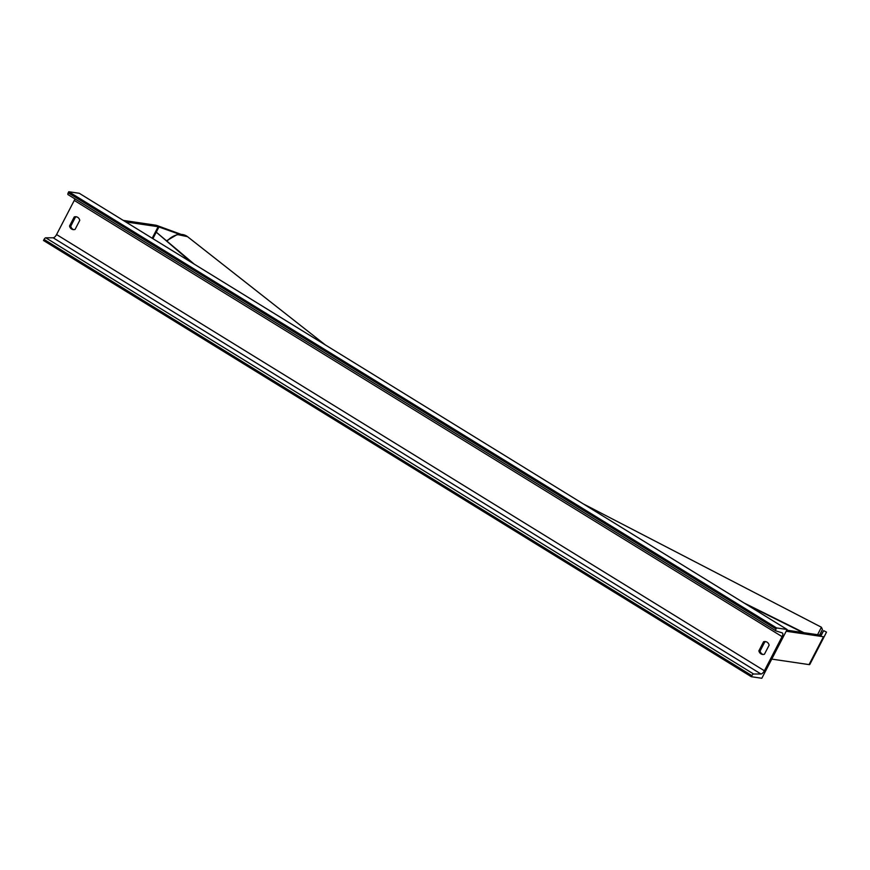 <?xml version="1.0" encoding="UTF-8"?>
<svg xmlns="http://www.w3.org/2000/svg" width="870" height="870" viewBox="0 0 870 870"><rect width="100%" height="100%" fill="white"/><g stroke="black" fill="none" stroke-linecap="round" stroke-linejoin="round"><path stroke-width="1.3" d="M786.752 630.163L821.041 635.22L823.672 630.652L826.5 632.12L824.227 636.633A6.362 1.011 -152.6 0 1 824.216 636.633L809.774 664.495A6.362 1.011 -152.6 0 1 809.057 664.604L771.755 659.101M809.774 664.495L824.216 636.633A6.362 1.011 -152.6 0 1 823.498 636.742L786.197 631.239M823.672 630.652L821.28 635.231M179.34 234.237L158.155 226.7L125.748 221.926M180.742 234.226L157.329 225.645A6.362 1.011 27.4 0 0 155.686 225.189L123.29 220.404M69.535 226.004A4.97 4.448 -81.6 0 0 75.07 229.419L79.768 220.36A4.97 4.448 -81.6 0 0 74.233 216.945L69.535 226.004L70.764 226.178A4.97 4.448 -81.6 0 0 73.765 229.647M758.89 650.825L763.577 641.777A4.97 4.448 98.4 0 1 769.123 645.192L764.425 654.24A4.97 4.448 98.4 0 1 758.89 650.825L760.108 651.01L764.806 641.951A4.97 4.448 98.4 0 1 766.122 641.723M763.12 654.468A4.97 4.448 98.4 0 1 760.108 651.01M761.826 678.263L787.1 629.499L776.595 627.944L776.029 629.032A1.99 0.826 121.6 0 0 775.866 630.859A1.99 0.826 121.6 0 0 775.942 630.891L782.26 632.914A3.969 1.653 -58.4 0 1 782.424 632.99A3.969 1.653 -58.4 0 1 782.086 636.633L764.393 670.77A3.969 1.653 -58.4 0 1 760.967 674L753.594 674.011A1.99 0.826 121.6 0 0 751.887 675.631L751.321 676.708L761.826 678.263M776.595 627.944L68.773 191.737L79.279 193.292L787.1 629.499M76.767 216.891A4.97 4.448 -81.6 0 0 75.451 217.13L70.764 226.178M74.885 198.86A3.969 1.653 -58.4 0 1 74.265 200.426L56.572 234.552A3.969 1.653 -58.4 0 1 53.146 237.793L45.773 237.804A1.99 0.826 121.6 0 0 44.066 239.413L43.5 240.501L751.321 676.708M68.773 191.737L68.219 192.825A1.99 0.826 121.6 0 0 68.045 194.641A1.99 0.826 121.6 0 0 68.121 194.684L775.801 630.804M763.577 641.777L764.806 641.951M74.233 216.945L75.451 217.13M802.879 632.544L747.134 604.867M803.902 632.697L744.154 603.03M158.971 226.939L152.902 238.652L156.263 232.159L191.248 262.294M156.263 232.159L194.227 264.121M809.057 664.604L823.498 636.742M152.185 238.217L158.155 226.7M822.248 629.967L819.649 635.024L822.422 629.488L821.41 627.237L583.27 503.882M817.572 634.708L821.41 627.237M74.265 200.426L782.086 636.633M56.572 234.552L764.393 670.77M68.219 192.825L776.029 629.032M44.066 239.413L751.887 675.631M45.773 237.804L753.594 674.011M53.146 237.793L760.967 674M167.257 240.903A17.683 13.354 -51.8 0 1 187.496 236.651L325.315 344.911M68.045 194.641L775.866 630.859M166.899 240.588L177.273 234.508L187.496 236.651"/></g></svg>
